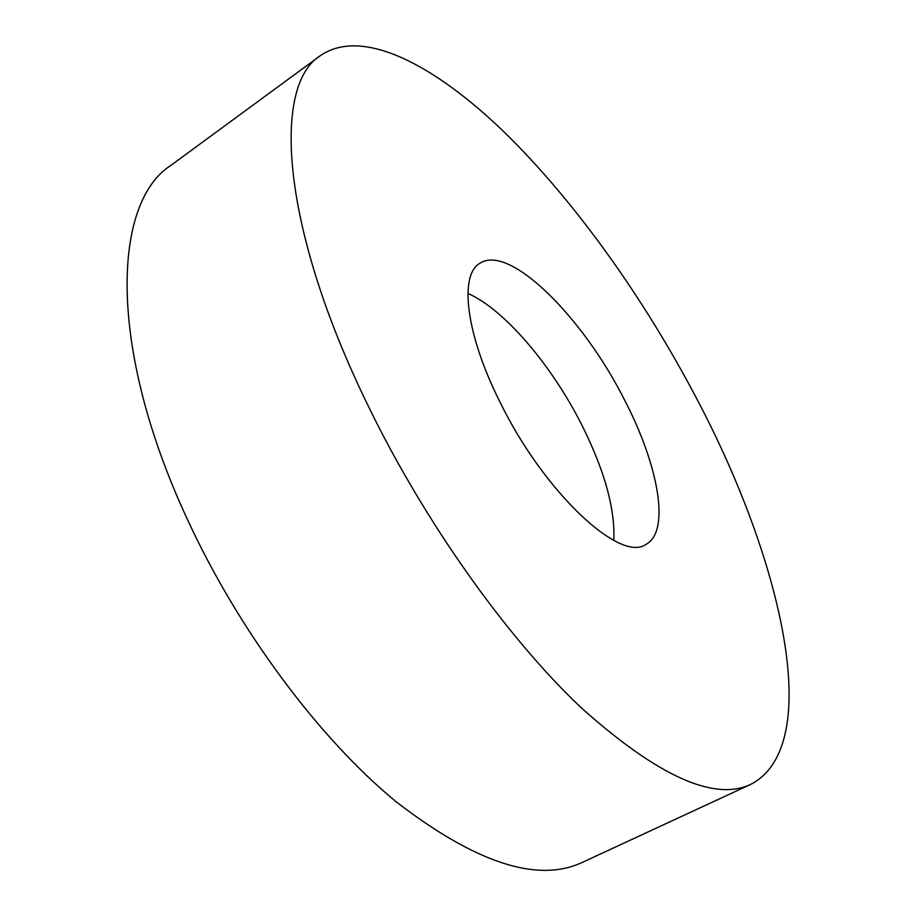 <?xml version="1.0" encoding="UTF-8"?>
<svg xmlns="http://www.w3.org/2000/svg" width="916" height="916" viewBox="0 0 916 916"><rect width="100%" height="100%" fill="white"/><g stroke="black" fill="none" stroke-linecap="round" stroke-linejoin="round"><path stroke-width="1.37" d="M367.854 405.181C280.342 226.092 272.27 84.925 320.52 55.555C362.679 26.701 435.318 65.231 505.243 133.083C575.717 202.218 644.062 298.479 696.572 398.426C781.05 558.039 825.946 745.052 750.914 784.291C714.377 801.729 657.883 776.276 581.431 707.942C507.35 638.154 424.429 521.925 367.854 405.181M750.914 784.291L582.484 862.311C537.829 883.333 475.667 863.112 395.987 801.637C319.237 738.559 238.149 630.082 186.784 518.055C107.218 346.408 112.714 202.505 170.868 165.395L320.52 55.555M467.904 293.406C504.373 309.39 551.787 365.381 581.729 424.806C604.583 470.458 615.266 508.987 613.777 540.383M624.506 399.914C658.49 465.11 670.707 531.475 645.917 544.425C620.464 563.134 544.367 492.877 500.193 402.468C465.717 334.271 458.996 274.857 479.892 263.304C509.433 243.45 583.045 317.348 624.506 399.914"/></g></svg>

